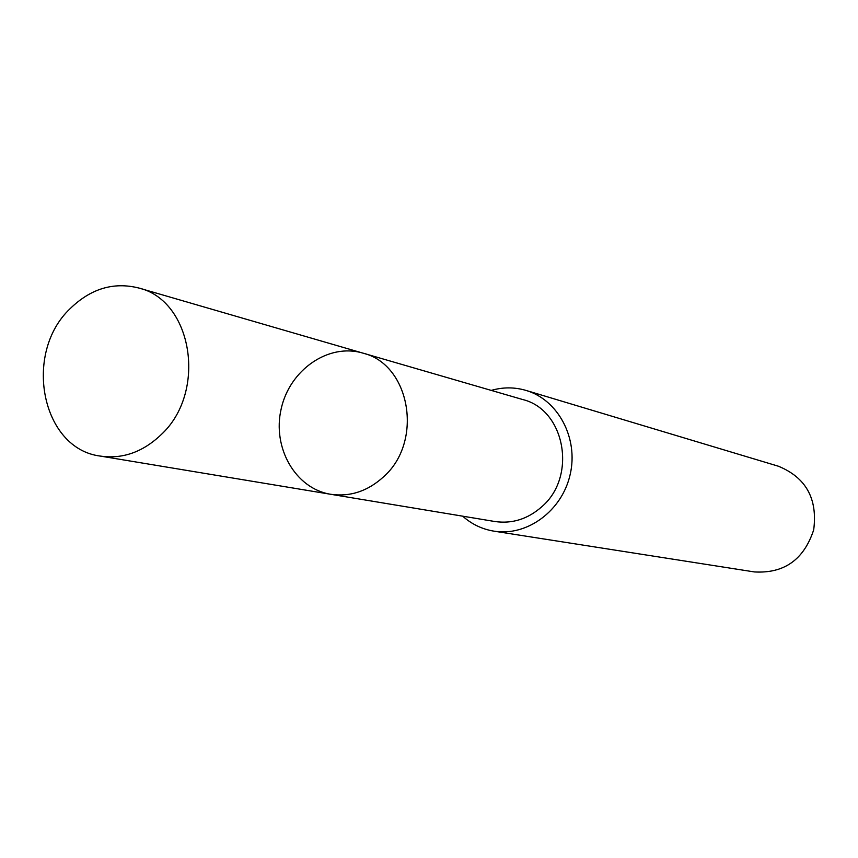 <?xml version="1.0" encoding="UTF-8"?>
<svg xmlns="http://www.w3.org/2000/svg" width="858" height="858" viewBox="0 0 858 858"><rect width="100%" height="100%" fill="white"/><g stroke="black" fill="none" stroke-linecap="round" stroke-linejoin="round"><path stroke-width="1.29" d="M362.795 353.088L522.661 399.528C565.025 409.598 577.348 476.415 541.848 506.692C527.863 519.058 512.215 524.002 494.927 521.525L330.695 494.283C350.085 497.05 367.696 491.237 383.537 476.844C423.755 441.559 410.328 364.264 362.795 353.088C328.528 342.868 289.736 369.798 281.199 408.783C272.04 447.629 295.388 488.685 330.695 494.283C350.085 497.05 367.696 491.237 383.537 476.844C423.755 441.559 410.328 364.264 362.795 353.088L138.685 287.988C192.771 300.504 207.336 392.449 160.939 434.867C142.675 452.155 122.512 459.234 100.472 456.102C41.527 448.981 22.705 353.41 70.152 308.633C90.744 288.62 113.588 281.735 138.685 287.988M491.269 390.401C502.938 387.055 514.51 387.055 525.986 390.411C558.129 399.764 578.635 438.17 570.173 474.474C562.108 510.864 527.016 536.636 493.994 531.166C482.185 529.236 471.75 524.238 462.676 516.173M525.986 390.411L778.399 466.226C805.994 477.541 817.76 498.745 813.695 529.836C803.925 559.63 784.148 573.659 754.364 571.932L493.994 531.166M330.695 494.283L100.472 456.102"/></g></svg>
